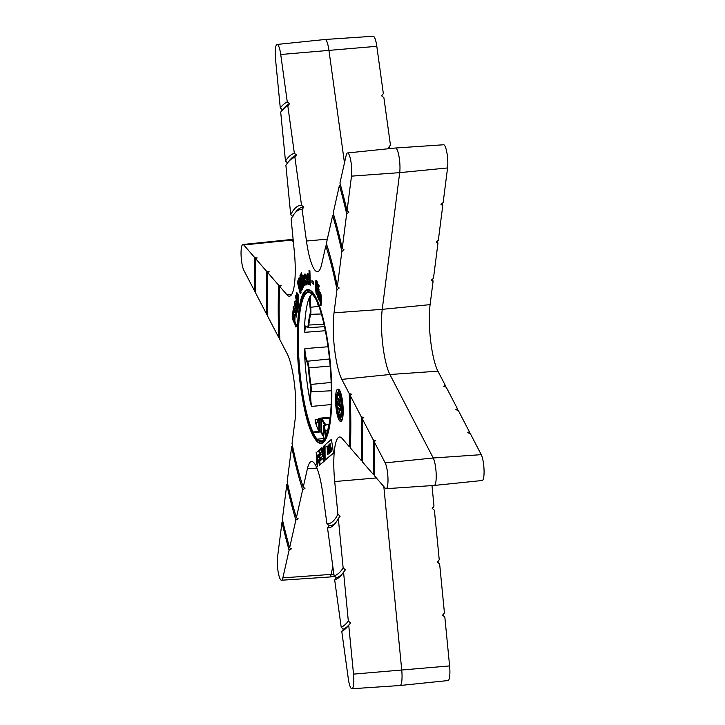 <?xml version="1.0" encoding="UTF-8"?>
<svg xmlns="http://www.w3.org/2000/svg" width="725" height="725" viewBox="0 0 725 725"><rect width="100%" height="100%" fill="white"/><g stroke="black" fill="none" stroke-linecap="round" stroke-linejoin="round"><path stroke-width="1.09" d="M317.133 440.193A75.608 15.742 85.1 0 1 314.804 437.275A75.608 15.742 85.1 0 1 312.475 433.015L312.475 432.526A75.092 15.633 85.1 0 1 297.685 340.659A75.092 15.633 85.1 0 1 311.904 293.489L311.904 293.009A75.608 15.742 85.1 0 1 316.562 300.177L316.562 300.667A75.092 15.633 85.1 0 1 331.352 392.533A75.092 15.633 85.1 0 1 317.124 439.703L317.523 439.531M325.652 425.539L326.141 424.959A0.526 0.48 146.7 0 0 325.652 425.376M330.074 418.117L322.181 418.914A7.332 1.532 85.1 0 0 321.954 418.515L320.677 418.307L320.822 418.996L319.453 419.141L319.507 432.009L313.1 432.725A75.083 15.633 -94.9 0 0 315.312 436.74A75.083 15.633 -94.9 0 0 317.278 439.278M310.083 295.999A74.457 15.506 -94.9 0 0 304.418 329.159A11.247 2.338 85.1 0 1 306.666 326.694A11.247 2.338 85.1 0 1 306.72 326.794A6.77 1.405 -94.9 0 0 308.152 325.072A61.054 12.715 85.1 0 1 309.983 314.333A6.77 1.405 -94.9 0 0 310.055 307.3A11.247 2.338 85.1 0 1 310.083 295.999L311.215 294.848A10.721 2.229 -94.9 0 0 310.653 307.155A7.295 1.522 85.1 0 1 310.581 314.732A60.528 12.606 -94.9 0 0 308.759 325.38A7.295 1.522 85.1 0 1 307.853 327.754L324.501 326.631M325.353 330.736L304.817 332.322L304.418 329.159M304.509 352.205L304.881 348.616A10.721 2.229 -94.9 0 0 307.364 361.231A7.295 1.522 85.1 0 1 307.409 361.295A7.295 1.522 85.1 0 1 308.941 367.883L308.324 367.947A6.77 1.405 -94.9 0 0 306.902 361.829A6.77 1.405 -94.9 0 0 306.865 361.775A11.247 2.338 85.1 0 1 304.509 352.205A74.457 15.506 -94.9 0 0 310.517 403.363A11.247 2.338 85.1 0 1 310.4 391.844A6.77 1.405 -94.9 0 0 310.273 384.504A61.054 12.715 85.1 0 1 308.324 367.947M331.117 404.568L311.678 406.408L310.517 403.363M315.348 422.258L315.094 419.775A10.721 2.229 -94.9 0 0 316.925 422.72L317.731 420.527A11.247 2.338 85.1 0 1 315.348 422.258A74.457 15.506 -94.9 0 0 318.873 431.384L318.828 418.996L320.677 418.307M312.339 293.634L311.904 293.489A0.526 0.498 133.9 0 0 312.049 293.824L308.741 292.257A74.566 15.524 -94.9 0 0 298.446 348.942A74.566 15.524 -94.9 0 0 312.992 432.028L318.873 431.384M317.559 439.16L323.513 438.543A74.457 15.506 -94.9 0 0 324.138 439.087M325.597 436.758A11.247 2.338 85.1 0 1 324.601 431.094A6.77 1.405 -94.9 0 0 323.368 425.938L323.413 438.543M325.579 425.412A6.806 1.414 -94.9 0 0 325.434 425.24A61.009 12.706 85.1 0 1 321.655 419.422A6.806 1.414 -94.9 0 0 321.456 419.05L321.51 431.765L312.475 433.015M318.9 431.42L319.507 432.009M321.954 418.515A0.526 0.48 147.4 0 0 321.456 419.05L320.822 418.996L320.876 432.064A75.083 15.633 85.1 0 0 323.404 436.55M323.694 425.629L325.262 425.548M325.371 425.53L324.002 425.675A7.295 1.522 85.1 0 1 325.199 430.976A10.721 2.229 -94.9 0 0 326.023 435.852M311.904 293.009L312.538 293.571M341.085 403.571A9.933 2.066 -94.9 0 0 338.33 395.343A9.933 2.066 -94.9 0 0 337.261 406.915A9.933 2.066 -94.9 0 0 340.016 415.144A9.933 2.066 -94.9 0 0 341.085 403.571M338.983 395.361A9.933 2.066 -94.9 0 0 338.729 395.315L338.33 395.343M342.272 402.529A16.149 3.362 -94.9 0 0 337.796 389.162A16.149 3.362 -94.9 0 0 336.065 407.967A16.149 3.362 -94.9 0 0 340.542 421.334A16.149 3.362 -94.9 0 0 342.272 402.529M340.542 421.334L340.949 421.298A16.149 3.362 -94.9 0 0 342.68 402.493A16.149 3.362 -94.9 0 0 338.203 389.126L337.796 389.162M340.252 415.498A10.349 2.157 85.1 0 1 339.762 415.099M337.179 406.988A10.349 2.157 -94.9 0 0 340.052 415.561A10.349 2.157 -94.9 0 0 341.158 403.508A10.349 2.157 -94.9 0 0 338.294 394.935A10.349 2.157 -94.9 0 0 337.179 406.988M299.688 379.574A77.149 16.068 -94.9 0 0 321.075 443.473A77.149 16.068 -94.9 0 0 329.349 353.619A77.149 16.068 -94.9 0 0 307.962 289.728A77.149 16.068 -94.9 0 0 299.688 379.574M326.939 523.785A157.751 32.843 -94.9 0 0 337.904 514.188L340.134 516.146L338.321 518.466L343.152 567.947L345.381 569.868L343.559 572.143L348.335 621.08L350.565 622.983L348.743 625.249L353.519 674.123A13.63 2.837 85.1 0 1 351.915 688.75A13.63 2.837 85.1 0 1 348.299 678.691L341.774 631.357L343.505 629.164L341.212 627.315L334.678 579.918L336.409 577.716L334.116 575.849L327.51 527.927L329.232 525.688L326.939 523.785L322.58 492.166A41.524 8.646 -94.9 0 0 311.578 461.535A41.524 8.646 -94.9 0 0 307.391 468.767L303.231 487.254A157.751 32.843 -94.9 0 1 292.048 443.537L295.012 420.364A41.524 8.646 -94.9 0 0 294.468 384.141A41.524 8.646 -94.9 0 0 287.191 353.818L279.85 339.663A157.751 32.843 -94.9 0 1 279.632 286.348L286.946 294.794A41.524 8.646 -94.9 0 0 289.493 296.19A41.524 8.646 -94.9 0 0 294.323 251.648L291.133 219.004A157.751 32.843 -94.9 0 1 294.45 213.621L296.208 211.437A159.817 33.277 85.1 0 1 303.838 207.169L302.098 209.407L306.458 241.026A41.524 8.646 -94.9 0 0 317.523 271.657A41.524 8.646 -94.9 0 0 321.646 264.426L325.806 245.938L326.912 245.249M385.165 462.867A13.63 2.837 85.1 0 1 387.558 472.818A13.63 2.837 85.1 0 1 386.09 488.695A13.63 2.837 85.1 0 1 385.274 488.233L374.308 475.591A267.054 55.608 -94.9 0 0 374.173 441.679L385.165 462.867L433.224 457.992A14.491 3.018 85.1 0 1 435.761 468.577A14.491 3.018 85.1 0 1 434.221 485.451A14.491 3.018 85.1 0 1 434.202 485.451L386.09 488.695M347.058 210.83A267.054 55.608 -94.9 0 0 339.943 183.026L346.169 155.331A13.63 2.837 85.1 0 1 347.52 152.957A13.63 2.837 85.1 0 1 351.308 164.249A13.63 2.837 85.1 0 1 351.489 176.139L347.058 210.83L348.888 212.171L346.677 213.793L342.236 248.521L344.076 249.871L341.856 251.502L337.37 286.629L339.2 287.997L336.98 289.656L334.026 312.828A41.524 8.646 -94.9 0 0 341.837 379.383L349.187 393.53L351.679 394.246L350.148 395.379L361.277 416.83L363.769 417.537L362.228 418.651L373.239 439.867L375.722 440.564L374.173 441.679M395.487 148.009A14.491 3.018 85.1 0 1 395.506 148.009A14.491 3.018 85.1 0 1 399.52 160.007A14.491 3.018 85.1 0 1 399.702 172.65L382.238 309.339A40.663 8.464 -94.9 0 0 389.896 374.508L433.224 457.992L481.255 454.666L470.253 433.478L467.77 432.716L469.32 431.674L458.309 410.459L455.817 409.688L457.366 408.637L446.228 387.186L443.727 386.398L445.268 385.337L437.927 371.182A41.524 8.646 85.1 0 1 430.106 304.636L433.07 281.463L431.248 280.149L433.45 278.427L437.945 243.31L436.124 242.023L438.326 240.328L442.757 205.592L440.936 204.314L443.138 202.637L447.57 167.946A13.63 2.837 -94.9 0 0 447.388 156.056A13.63 2.837 -94.9 0 0 443.627 144.764L395.506 148.009L347.52 152.957M434.221 485.451L482.188 480.503A13.63 2.837 -94.9 0 0 483.638 464.625A13.63 2.837 -94.9 0 0 481.255 454.666M293.127 239.395L290.915 239.549A14.491 3.018 85.1 0 1 290.915 239.549A14.491 3.018 85.1 0 1 291.776 240.029L293.362 241.86M282.496 109.865L280.285 107.943L275.509 59.069A13.63 2.837 85.1 0 1 277.095 44.443L325.063 39.494A14.491 3.018 85.1 0 1 325.09 39.485A14.491 3.018 85.1 0 1 328.923 50.179L344.475 162.871M390.258 148.543L388.709 147.284L390.44 145.082L383.897 97.685L381.613 95.836L383.344 93.643L376.81 46.309A13.63 2.837 -94.9 0 0 373.203 36.25L325.09 39.485M332.838 566.588L331.071 574.472A14.491 3.018 85.1 0 1 329.63 576.991A14.491 3.018 85.1 0 1 329.603 576.991L281.49 580.236A13.63 2.837 85.1 0 1 278.155 571.943A13.63 2.837 85.1 0 1 277.548 557.054L281.98 522.362L282.886 521.674M383.824 486.566L401.732 669.963A14.491 3.018 85.1 0 1 400.046 685.506A14.491 3.018 85.1 0 1 400.028 685.515L351.915 688.75M400.046 685.506L448.014 680.558A13.63 2.837 -94.9 0 0 449.6 665.931L444.833 617.057L442.612 615.135L444.425 612.888L439.64 563.95L437.429 562.011L439.232 559.754L434.402 510.264L432.182 508.298L433.985 505.996L431.991 485.605M433.07 281.463A157.751 32.843 -94.9 0 0 432.589 279.107M445.34 386.905A157.751 32.843 -94.9 0 0 445.268 385.337M432.562 508.633A157.751 32.843 -94.9 0 0 433.985 505.996M342.055 407.387L342.427 406.544M342.436 406.888L342.127 407.459M333.473 453.161L331.443 439.314L325.036 444.923L325.099 460.167L333.473 453.161L331.443 439.314M320.187 293.725L319.399 291.368L318.71 299.588L319.607 300.984L320.015 296.135L320.749 295.546M319.208 301.02L319.616 296.172L320.341 295.583L320.187 303.866L321.093 305.27L321.565 299.624L321.003 294.522L320.178 293.96M319.218 285.904L318.302 284.689L318.719 287.78L319.218 285.904L318.302 284.689M319.036 289.266L318.13 288.042L317.659 296.86L318.166 298.12L319.036 289.266L318.13 288.042M317.432 286.429L316.58 281.01C315.719 279.923 315.257 281.255 315.194 284.988L316.154 293.969C316.825 295.138 317.215 294.45 317.333 291.894L316.462 285.587L315.747 285.587C315.747 283.239 316.009 282.261 316.508 282.659L316.916 285.351L317.84 286.393L316.979 280.974L316.009 280.412L316.979 280.974M316.127 285.55C316.145 283.203 316.408 282.224 316.907 282.623M316.562 293.942C317.224 295.102 317.623 294.413 317.74 291.858L316.861 285.55L316.136 285.614M306.838 278.472L304.944 273.914C304.328 274.53 304.156 276.497 304.446 279.814C304.799 283.194 305.325 284.907 306.022 284.943L307.047 280.992L306.204 281.191L305.823 283.122M306.249 283.085L305.379 280.194L306.929 279.632M296.135 301.591L295.265 300.848L296.135 301.591L297.178 305.062M297.649 305.497L296.851 305.361L295.737 301.627C295.247 300.467 294.912 300.775 294.74 302.552L295.048 308.406L295.564 307.472M296.362 311.768C296.806 312.973 297.123 312.819 297.304 311.297L297.839 306.149M295.655 306.702L295.99 303.295M302.098 209.407A157.751 32.843 -94.9 0 0 294.45 213.621M350.402 447.008L349.405 446.845L342.082 438.398A41.524 8.646 -94.9 0 0 339.608 437.003A41.524 8.646 -94.9 0 0 334.714 481.545L337.904 514.188M349.405 446.845A157.751 32.843 -94.9 0 0 349.187 393.53M336.98 289.656A157.751 32.843 -94.9 0 0 325.806 245.938M296.135 326.912L296.244 324.773L294.83 321.329L295.111 315.792L294.25 314.722L293.969 320.251L293.127 318.221L293.861 311.886L292.972 310.744L292.538 319.19L296.135 326.912M294.015 319.353L293.534 318.184M296.643 316.988L296.788 315.148L293.253 306.448L293.108 308.297L296.643 316.988M298.328 308.243L298.591 306.811L297.576 302.706L298.292 301.79L297.748 294.694L296.625 292.248L296.072 296.724L295.791 295.628L295.537 296.996L298.328 308.243L298.99 306.775L298.02 302.833M297.984 302.651L298.7 301.754L298.147 294.658L296.625 292.248M300.232 293.788L300.657 292.773L299.407 281.4L301.609 290.498L302.026 289.502L300.413 274.603L299.996 275.591L301.292 286.855L299.09 277.748L298.673 278.753L299.933 290.091L297.767 280.901L297.35 281.898L300.232 293.788L301.056 292.746L300.141 284.427M299.57 286.837L297.767 280.901M300.92 283.647L299.09 277.748M301.609 290.498L302.434 289.465L300.413 274.603M302.869 287.399L302.642 277.593L304.156 285.84L304.582 285.324L303.675 278.309C303.349 276.071 302.968 275.192 302.524 275.663L302.153 277.992L301.464 272.763L301.038 273.289L302.869 287.399L303.702 286.846L303.041 277.557M302.316 276.162L301.464 272.763M304.156 285.84L304.989 285.288L304.074 278.273C303.757 276.035 303.376 275.156 302.932 275.627M309.049 280.04C308.841 276.47 308.343 274.349 307.563 273.669C306.902 273.878 306.666 275.627 306.865 278.935C307.128 282.333 307.627 284.263 308.352 284.717L309.113 281.391L308.225 282.886L307.4 279.642L309.457 280.004C309.24 276.433 308.741 274.313 307.962 273.633L307.844 273.642M308.632 282.859L307.808 279.605M308.352 284.717L308.85 284.689L309.521 281.363L308.651 281.282M309.91 270.778L309.004 270.507L309.774 284.871L310.273 285.17L309.91 270.778L309.004 270.507M313.635 282.179L311.913 280.548L311.958 282.65L313.282 284.318L313.635 282.179L311.913 280.548M317.532 466.791L317.487 455.264L318.474 454.394L318.493 457.375L317.496 458.245L319.698 465.223L319.643 452.69L319.072 450.461L316.091 452.753L316.716 455.191L316.752 463.737L317.532 466.791L317.903 459.849M321.021 454.684L320.613 452.527L321.374 451.856L320.595 448.811L319.272 449.962L319.843 452.201L319.897 464.725L324.193 461.272L323.413 458.218L320.64 460.33L320.631 457.819L322.888 456.17L322.308 453.877L320.622 455.037L320.613 452.536L321.782 451.829L321.003 448.775M321.048 459.976L321.039 457.792M321.963 447.606L321.202 448.277L324.8 460.747L324.737 445.503L323.567 446.21L323.604 454.004L321.963 447.606L323.595 452.373M329.168 453.406L328.244 450.153M328.162 449.301L328.488 445.422M329.413 448.666L329.023 447.144L328.153 447.579L328.162 449.835L329.041 451.648L329.494 449.518M292.936 216.703L290.716 214.736L285.886 165.246A210.332 43.799 -94.9 0 1 287.762 162.627L289.52 160.442A212.398 44.225 -94.9 0 1 296.661 155.132L294.912 157.343L301.528 205.275L303.838 207.169M287.689 162.989L285.469 161.05L280.693 112.112A262.912 54.747 -94.9 0 1 281.073 111.632L282.832 109.448A264.987 55.172 -94.9 0 1 289.565 103.684L287.816 105.877L294.35 153.274L296.661 155.132M277.095 44.443A13.63 2.837 85.1 0 1 280.729 54.502L287.263 101.844L289.565 103.684M294.912 157.343A210.332 43.799 -94.9 0 0 287.762 162.627M301.528 205.275A161.892 33.713 -94.9 0 0 290.716 214.736M294.35 153.274A214.473 44.66 -94.9 0 0 285.469 161.05M287.816 105.877A262.912 54.747 -94.9 0 0 281.073 111.632M287.263 101.844A267.054 55.608 -94.9 0 0 280.285 107.943M337.37 286.629A161.892 33.713 -94.9 0 0 326.35 243.518L332.648 215.488L333.699 214.845M342.236 248.521A214.473 44.66 -94.9 0 0 333.183 213.105L339.409 185.382L340.433 184.766M437.945 243.31A210.332 43.799 -94.9 0 0 437.429 241.008M442.757 205.592A262.912 54.747 -94.9 0 0 442.232 203.326M341.856 251.502A210.332 43.799 -94.9 0 0 332.648 215.488M346.677 213.793A262.912 54.747 -94.9 0 0 339.409 185.382M374.327 474.657L373.375 474.513L362.4 461.843A214.473 44.66 -94.9 0 0 362.228 418.651M362.418 460.919L361.458 460.756L350.365 447.95A161.892 33.713 -94.9 0 0 350.148 395.379M457.412 410.178A210.332 43.799 -94.9 0 0 457.366 408.637M469.347 433.197A262.912 54.747 -94.9 0 0 469.32 431.674M361.458 460.756A210.332 43.799 -94.9 0 0 361.277 416.83M373.375 474.513A262.912 54.747 -94.9 0 0 373.239 439.867M437.556 562.129A210.332 43.799 -94.9 0 0 439.232 559.754M442.622 615.135L444.044 613.368A262.912 54.747 -94.9 0 0 444.425 612.888M334.116 575.849A210.332 43.799 -94.9 0 0 343.152 567.947M327.51 527.927A161.892 33.713 -94.9 0 0 335.104 523.595A161.892 33.713 -94.9 0 0 338.321 518.466M334.678 579.918A214.473 44.66 -94.9 0 0 341.792 574.59A214.473 44.66 -94.9 0 0 343.559 572.143M341.212 627.315A262.912 54.747 -94.9 0 0 348.335 621.08M341.774 631.357A267.054 55.608 -94.9 0 0 348.48 625.575A267.054 55.608 -94.9 0 0 348.743 625.249M335.983 522.435A159.817 33.277 85.1 0 1 329.232 525.688M336.409 577.716A212.398 44.225 -94.9 0 0 342.671 573.439M343.505 629.164A264.987 55.172 -94.9 0 0 349.93 623.772M303.231 487.254L304.98 488.324L302.688 489.674L296.389 517.713L298.147 518.756L295.854 520.088L289.619 547.81L291.377 548.843L289.094 550.175L282.868 577.861A13.63 2.837 85.1 0 1 281.49 580.236M289.619 547.81A262.912 54.747 -94.9 0 1 282.36 519.408L286.792 484.672L287.68 483.992M296.389 517.713A210.332 43.799 -94.9 0 1 287.173 481.69L291.658 446.573L292.528 445.893M291.658 446.573A161.892 33.713 -94.9 0 0 302.688 489.674M286.792 484.672A214.473 44.66 -94.9 0 0 295.854 520.088M281.98 522.362A267.054 55.608 -94.9 0 0 289.094 550.175M279.778 338.095L278.889 337.814L267.752 316.363A210.332 43.799 -94.9 0 1 267.57 272.437L278.672 285.242L281.173 285.587L279.632 286.348M267.706 314.822L266.809 314.541L255.798 293.326A262.912 54.747 -94.9 0 1 255.653 258.689L266.628 271.349L269.12 271.685L267.57 272.437M255.771 291.803L254.865 291.522L243.863 270.334A13.63 2.837 85.1 0 1 241.081 255.218A13.63 2.837 85.1 0 1 242.929 244.497A13.63 2.837 85.1 0 1 243.763 244.959L254.72 257.611L257.203 257.937L255.653 258.689M278.672 285.242A161.892 33.713 -94.9 0 0 278.889 337.814M266.628 271.349A214.473 44.66 -94.9 0 0 266.809 314.541M254.72 257.611A267.054 55.608 -94.9 0 0 254.865 291.522M295.737 326.948L296.244 324.773M295.845 324.809L294.83 321.329M294.423 321.365L295.111 315.792M294.703 315.828L294.25 314.722M293.127 318.221L293.861 311.886M293.453 311.913L292.972 310.744M296.244 317.024L296.788 315.148M296.389 315.185L293.253 306.448M295.048 308.406L295.619 306.702M295.247 306.738L295.51 303.884M295.592 303.331L295.102 303.92L295.592 303.331L295.954 311.804L296.851 312.611M295.954 311.804C296.398 313.01 296.715 312.856 296.897 311.333L297.304 311.297M296.897 311.333L296.951 307.826L297.776 307.382M296.951 307.826L297.812 306.149M297.44 306.186L297.105 305.071M295.936 307.491L296.045 305.007L296.597 309.448L296.135 310.064L295.936 307.491L296.425 306.258M296.597 309.448L296.489 310.028M296.534 310.028L296.335 307.454M298.229 302.814L297.594 302.706M296.815 299.724L296.425 294.984C296.724 294.06 297.069 294.432 297.477 296.099L297.866 300.793C297.576 301.772 297.223 301.419 296.815 299.724L296.706 294.413M297.866 300.793L297.567 301.401M298.265 300.757C297.975 301.736 297.622 301.382 297.214 299.688M303.15 275.491L302.524 275.663M305.85 283.112L304.98 280.231L306.92 279.632M306.539 279.66C306.231 276.071 305.696 274.159 304.944 273.914M306.358 284.916L306.648 281.028M305.116 275.736L305.923 278.318L304.826 278.708L305.116 275.736M305.234 278.681L305.524 275.699M307.69 275.491L308.451 278.409L307.3 278.119L307.645 275.491M308.433 278.273L307.699 278.092L308.098 275.455M310.273 285.17L309.502 270.815M313.282 284.318L313.236 282.215M316.154 293.969L317.115 294.54M315.728 285.641L316.861 285.55M316.825 290.779L316.191 292.229L315.692 288.414L316.336 287.046L316.825 290.779M316.462 292.519L316.1 288.387L316.743 287.009M318.166 298.12L318.638 289.302M318.719 287.78L318.819 285.94M319.97 295.03L320.341 295.583M320.686 305.307L321.565 299.624M321.166 299.661L321.003 294.522M320.604 294.558L319.816 293.933M320.432 293.707L319.779 293.997M319.77 293.933L320.278 292.692M319.87 292.728L319.399 291.368M317.903 457.892L317.885 455.228L318.483 454.711M319.698 465.214L318.846 459.858L319.671 459.451M319.263 459.487L319.643 452.69M319.236 452.726L318.665 450.497M319.897 464.725L324.193 461.272M323.794 461.308L323.015 458.254M320.631 457.819L322.888 456.17M322.489 456.197L321.9 453.913M324.401 460.783L324.338 445.54M328.407 445.358L328.153 445.377C329.494 447.18 329.812 449.881 329.105 453.487C327.763 451.675 327.446 448.974 328.153 445.377L328.28 445.322M326.667 446.682L327.084 446.319L327.618 454.774L327.111 446.609M328.969 444.661L329.947 443.809L331.579 451.312L331.162 451.684L330.183 445.821L330.627 452.146L329.92 452.772L328.969 444.661L330.292 443.827M331.533 451.358L331.044 447.162L330.183 445.821M329.938 452.445L330.174 448.394L329.377 444.624M327.99 454.448L327.075 446.645M325.099 460.167L333.074 453.188M328.633 451.684L329.105 451.276L328.615 447.171M336.056 394.989L336.201 393.865L336.717 395.551L336.563 397.463L336.164 394.98M336.201 407.078L336.59 405.511L336.871 407.921L336.636 405.864L336.5 408.021L336.273 407.069M336.962 406.634L336.636 405.864M336.527 407.069L336.318 406.299M339.59 394.3L339.88 392.714L339.925 396.113L339.753 393.865M336.772 394.681L336.953 393.956L336.898 394.672M340.233 396.095L340.505 397.083L340.315 396.086M341.983 411.03L342.001 409.788L342.055 411.03M341.058 417.002L341.276 416.449L341.221 416.984M341.294 414.419L341.992 417.355L341.384 414.41M341.584 412.262L342.372 414.51L341.711 412.253M338.974 393.249L339.282 393.72L339.146 393.24M338.158 390.666L338.638 390.612L338.421 394.083L338.557 390.63M336.418 404.541L336.337 403.182L336.482 404.532M337.913 413.993L338.194 414.936L337.995 413.984M338.539 417.89L338.684 414.754L338.684 417.881M340.469 416.358L340.904 419.929L340.542 416.349M336.309 398.977L336.364 397.826L336.382 398.977M335.793 399.593L336.636 400.744L336.463 402.466L335.838 399.593M341.439 404.233L342.055 403.381L342.218 404.287L341.475 404.595L342.191 404.052M341.267 400.798L341.466 402.094L341.339 400.798M336.889 408.963L337.098 410.25L336.962 408.954M340.097 420.183L339.608 416.358L340.152 416.576L340.161 420.183M340.079 419.838L340.206 419.032M337.569 413.703L337.46 410.323L337.913 412.407L337.188 412.108L337.279 413.35M337.868 412.027L337.188 412.108M340.65 399.185L340.895 397.164L341.049 399.158M337.207 392.714L337.569 394.654L337.478 392.687M337.569 394.654L337.297 393.947M337.397 392.515L337.596 393.222M342.499 408.157L342.127 409.036L342.028 406.58L342.499 408.157M338.086 395.433A10.349 2.157 85.1 0 1 338.502 394.962M340.016 415.144L340.424 415.117A9.933 2.066 -94.9 0 0 340.659 415.017M338.928 399.801L338.158 398.614L338.158 399.276L339.78 403.943L339.11 400.417L339.762 398.968L338.928 399.801L339.762 399.33M338.158 399.276L339.237 400.282M338.965 408.909L338.194 407.713L338.965 409.571L339.798 408.438M338.965 409.571L339.817 413.042L339.146 409.516M338.194 408.383L339.273 409.389M340.56 409.616L340.152 409.163L340.161 410.522L341.149 408.284L340.388 404.305M340.134 404.323L340.786 406.399M340.56 409.127L340.94 408.248L337.27 403.245L340.94 408.248M340.152 409.163L340.542 408.284M337.669 402.003L337.678 403.209M340.532 406.417L337.261 401.378L337.27 403.245M337.27 393.829L337.297 392.859L337.642 394.3M337.297 392.859L337.614 393.331M336.364 400.698L336.373 401.722L336.59 400.68M339.808 394.047L339.862 393.004L340.07 393.874M339.717 395.623L339.789 394.327L340.025 395.433M340.043 394.309L339.563 394.527M340.986 398.532L340.958 397.472L341.339 398.786M342.254 406.897L341.72 407.495L342.109 408.692L342.037 406.915L341.72 407.495M342.109 408.692L342.499 408.093M314.224 294.957A76.642 15.959 -94.9 0 0 297.332 340.125A76.642 15.959 -94.9 0 0 314.813 438.244A76.642 15.959 -94.9 0 0 331.697 393.068A76.642 15.959 -94.9 0 0 314.224 294.957M304.817 332.322A10.721 2.229 -94.9 0 1 306.303 326.486L306.784 327.02A0.526 0.471 -31.4 0 1 306.72 326.794M329.494 358.975L307.364 361.231A0.526 0.48 145.2 0 0 306.865 361.775M329.177 424.352L325.924 424.687A7.332 1.532 85.1 0 1 326.141 424.959M317.777 420.273L318.955 418.298A7.295 1.522 85.1 0 1 319.308 418.443A0.526 0.498 132.2 0 0 318.828 418.996A6.77 1.405 -94.9 0 0 317.731 420.527M313.272 294.712L311.215 294.848M328.017 346.749L304.881 348.616M317.922 419.494L315.094 419.775M321.655 419.422L322.181 418.914A60.483 12.597 -94.9 0 0 325.924 424.687A0.526 0.498 133.9 0 0 325.434 425.24M327.782 430.75L324.601 431.094M317.115 440.057L317.124 439.703A0.526 0.498 -46.1 0 1 317.613 439.151A74.566 15.524 -94.9 0 0 321.411 440.845C324.202 444.588 333.047 422.349 331.28 387.63C330.763 354.851 324.247 316.444 316.598 300.848L316.544 300.232M318.909 306.43L310.055 307.3M321.356 313.979L309.983 314.333M323.984 324.265L308.152 325.072M330.147 366.071L308.941 367.883A60.528 12.606 -94.9 0 0 310.871 384.304A7.295 1.522 85.1 0 1 311.007 392.207A10.721 2.229 -94.9 0 0 311.678 406.408M331.135 382.474L310.273 384.504M331.325 390.766L310.4 391.844M317.523 302.923A6.77 1.405 -94.9 0 0 318.366 305.932L318.357 304.98M321.51 431.765A74.557 15.524 -94.9 0 0 323.404 435.227M318.773 306.068L318.9 306.403A0.526 0.526 0 0 1 318.402 306.104L317.505 302.869M323.486 438.534L317.586 439.132A0.526 0.526 0 0 0 317.115 439.658L317.133 439.613M313.1 432.662L312.475 432.526L312.992 432.028L313.1 432.662M312.52 293.824L312.43 293.96A0.526 0.498 133.9 0 1 312.049 293.824A0.526 0.526 0 0 0 312.457 293.969L312.647 293.96M351.489 176.139L399.702 172.65L447.57 167.946M243.763 244.959L293.181 239.939M280.729 54.502L376.81 46.309M341.837 379.383L389.896 374.508L437.927 371.182M282.868 577.861L333.89 574.191M353.519 674.123L449.6 665.931M334.026 312.828L382.238 309.339L430.106 304.636M306.458 241.026L327.328 239.15M286.946 294.794L291.74 294.305M334.714 481.545L376.357 477.956M307.391 468.767L316.925 468.096M308.333 289.674C290.227 287.327 296.625 414.283 314.877 438.48C317.033 441.851 319.227 443.501 321.447 443.455M318.955 418.298L330.192 417.138M306.784 327.02L307.853 327.754M312.112 293.398L316.553 300.277M334.859 576.457L329.63 576.991M242.929 244.497L290.897 239.549"/></g></svg>

